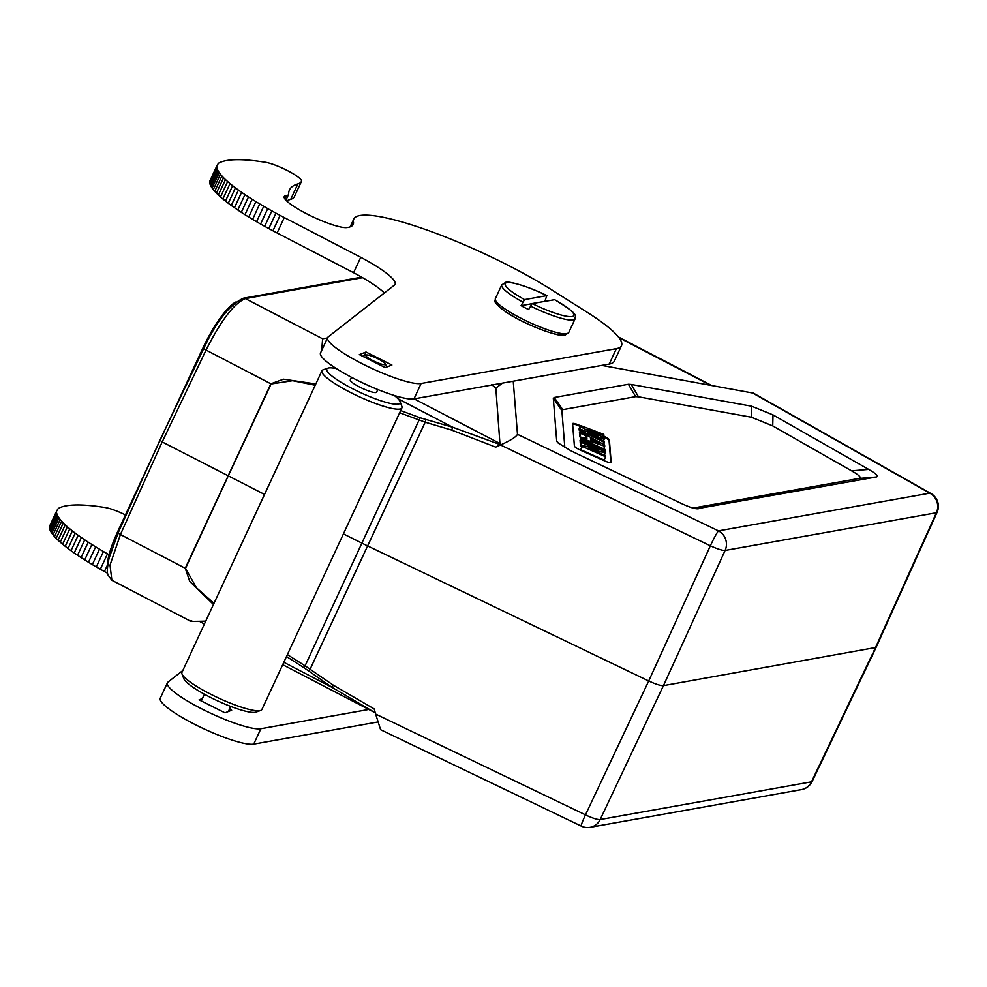 <?xml version="1.0" encoding="UTF-8"?>
<svg xmlns="http://www.w3.org/2000/svg" width="987" height="987" viewBox="0 0 987 987"><rect width="100%" height="100%" fill="white"/><g stroke="black" fill="none" stroke-linecap="round" stroke-linejoin="round"><path stroke-width="1.48" d="M603.637 444.421L604.439 442.484L581.158 430.739L581.059 429.444L598.714 436.057L580.862 426.939L580.751 425.619L603.797 434.403L603.896 435.637L587.598 429.345L604.069 437.747L604.18 439.19L587.61 432.935L604.352 441.275L604.439 442.484M572.633 424.065A7.341 1.308 -155.1 0 1 572.67 424.052A7.341 1.308 -155.1 0 1 578.875 425.853L580.307 426.495M603.427 436.747A7.341 1.308 -155.1 0 1 609.078 440.658L610.83 462.681A7.341 1.308 24.9 0 0 611.138 462.484A7.341 1.308 24.9 0 0 611.163 462.36L609.386 440.005A7.341 1.308 24.9 0 0 603.711 436.081M580.751 425.619L579.11 428.827L579.221 430.184L580.381 430.776M581.059 429.444L579.418 432.651L580.233 434.342M580.134 441.732L581.676 437.155L580.035 440.362L580.455 441.831M579.751 436.834L581.281 432.318L579.64 435.501L579.751 436.834L581.392 437.71M580.294 443.607L581.837 439.153L580.196 442.349L580.874 443.866M580.479 445.976L582.022 441.608L580.381 444.816L580.479 445.976L581.688 446.506M582.318 445.26L580.775 449.739L604.18 460.09L605.586 456.734L582.416 446.482L582.318 445.26L597.616 449.578L582.12 442.719M580.64 425.841L579.184 425.2A7.341 1.308 24.9 0 0 572.978 423.398A7.341 1.308 24.9 0 0 572.633 423.596A7.341 1.308 24.9 0 0 572.608 423.731L574.397 446.075A7.341 1.308 24.9 0 0 581.195 450.528L604.599 460.88A7.341 1.308 24.9 0 0 610.805 462.681M564.848 447.716L561.874 410.469L562.787 409.642L635.665 396.638L638.478 396.799L751.403 417.23L772.735 425.903L851.559 470.836C859.406 475.327 861.898 477.868 859.023 478.448L693.059 508.058M697.562 508.798L698.512 508.712C695.453 509.193 689.407 507.293 680.364 503L571.078 450.899L557.581 442.62L556.705 440.992L553.312 398.329L561.874 410.469M517.484 434.317L718.487 530.87A14.694 1.073 -64.3 0 0 710.356 545.774L648.718 680.968C655.763 684.238 660.673 685.792 663.449 685.632L725.1 550.45A14.694 2.48 -155.5 0 1 710.356 545.774L500.532 444.977C510.501 440.486 516.152 436.933 517.484 434.317L513.24 381.192M601.774 365.4L753.451 393.159M638.478 396.799L631.224 384.437L628.411 384.264L554.213 397.502L553.312 398.329M696.736 508.761L876.135 477.029C878.998 476.462 876.518 473.92 868.659 469.417L772.994 414.885L751.662 406.212L751.403 417.23M631.224 384.437L751.662 406.212M500.532 444.977L495.733 447.123L500.014 444.557L452.712 427.235L420.141 417.785L400.66 410.58M491.612 384.511L495.844 388.138L500.014 444.557M283.824 662.277L331.977 687.334L333.31 685.163L374.196 708.937L375.628 714.057L585.464 814.855L648.718 680.968L367.62 545.922L309.153 671.283L331.977 687.334L375.294 712.848M399.636 412.776L425.187 422.189L425.965 419.623M333.31 685.163L305.094 665.818L361.884 543.121L367.62 545.922L425.187 422.189L451.701 430.11L495.733 447.123M287.377 654.615L305.094 665.818L304.082 667.804L309.153 671.283M380.501 729.652L581.244 826.082A14.694 1.073 -64.3 0 1 585.464 814.855A14.694 2.751 25.3 0 0 600.195 819.531L663.449 685.632L876.074 647.447L812.153 781.47A14.694 2.542 25.5 0 1 811.487 781.84L875.395 647.83L936.379 512.759L725.1 550.45A14.694 14.015 79.9 0 0 718.487 530.87L929.766 493.179A14.694 5.934 -60.5 0 1 930.914 493.512L753.13 392.974M327.499 337.924L322.613 338.8L321.725 350.36M325.537 361.057L326.574 361.587M315.828 383.955L283.503 379.193L270.857 383.795L206.049 350.064A3.677 0.629 -154.5 0 1 203.803 348.325A3.677 0.629 -154.5 0 1 203.976 348.226M361.661 277.137L243.197 298.271A3.677 3.504 79.9 0 1 245.368 298.605C234.178 303.206 221.076 320.356 206.049 350.064L162.189 441.942L159.943 440.214L118.169 532.795A3.677 0.679 24.3 0 0 120.426 534.522L110.013 565.132L111.876 580.257M264.528 494.45L162.189 441.942L120.426 534.522L185.223 568.253L189.701 581.38L213.451 604.5M214.006 603.304L196.487 587.845L185.531 568.352L228.096 476.24L271.104 383.98L292.645 380.686L315.223 385.251M420.141 417.785L361.884 543.121L343.427 533.893M304.082 667.804L286.489 656.528M191.725 620.761C187.185 621.403 191.54 621.526 204.802 621.156L205.543 621.539M380.513 729.393L375.628 714.057M235.93 301.973A49.227 11.93 117.5 0 0 203.199 347.424L117.613 531.796A49.227 11.93 117.5 0 0 107.435 568.302M368.793 709.468L260.876 728.727A52.866 9.414 -155.1 0 1 199.88 707.926A52.866 9.414 -155.1 0 1 167.42 682.782A52.866 9.414 -155.1 0 1 167.975 682.103L182.817 670.494M109.076 554.731A110.704 19.703 -155.1 0 1 107.497 553.83A108.57 19.333 -155.1 0 1 103.462 551.523A108.373 19.296 -155.1 0 1 99.502 549.179A108.841 19.382 -155.1 0 1 95.628 546.835A109.582 19.506 -155.1 0 1 91.865 544.491A109.557 19.506 -155.1 0 1 88.225 542.159A110.088 19.592 -155.1 0 1 84.722 539.84A110.347 19.641 -155.1 0 1 81.366 537.545A110.976 19.752 -155.1 0 1 78.183 535.287A111.358 19.826 -155.1 0 1 75.185 533.079A111.901 19.925 -155.1 0 1 72.372 530.907A112.197 19.974 -155.1 0 1 69.781 528.81A112.962 20.11 -155.1 0 1 67.4 526.774A114.011 20.295 -155.1 0 1 65.253 524.813A113.813 20.258 -155.1 0 1 63.328 522.937A112.666 20.061 -155.1 0 1 61.65 521.148A115.368 20.542 -155.1 0 1 60.195 519.458A122.092 21.739 -155.1 0 1 58.998 517.879A114.369 20.357 -155.1 0 1 58.036 516.374A100.625 17.914 -155.1 0 1 57.345 514.98A120.932 21.529 -155.1 0 1 56.839 513.721A259.26 46.155 -155.1 0 1 56.506 512.635A103.29 18.383 -155.1 0 1 56.555 511.488A92.938 16.545 -155.1 0 1 56.79 510.735A92.938 16.545 -155.1 0 1 57.234 510.045A237.966 42.367 -155.1 0 1 58.492 508.342L59.269 507.935A261.086 46.475 -155.1 0 1 60.108 507.552A264.047 47.006 -155.1 0 1 61.009 507.195A266.33 47.413 -155.1 0 1 61.947 506.862A267.403 47.61 -155.1 0 1 62.958 506.565A268.92 47.869 -155.1 0 1 64.019 506.282A270.623 48.178 -155.1 0 1 65.13 506.035A272.412 48.499 24.9 0 1 66.03 505.85A272.412 48.499 24.9 0 1 66.302 505.8A274.016 48.782 24.9 0 1 67.523 505.603A275.743 49.091 -155.1 0 1 68.806 505.43A277.396 49.387 -155.1 0 1 70.139 505.282A279.235 49.708 -155.1 0 1 71.533 505.159A281.085 50.041 -155.1 0 1 72.964 505.06A282.701 50.325 -155.1 0 1 74.469 504.999A283.985 50.559 -155.1 0 1 76.011 504.949A286.415 50.991 -155.1 0 1 77.615 504.937A289.82 51.595 -155.1 0 1 79.268 504.949A289.462 51.534 -155.1 0 1 80.971 504.986A286.045 50.917 -155.1 0 1 82.735 505.06A294.879 52.496 -155.1 0 1 84.537 505.147A315.445 56.16 -155.1 0 1 86.375 505.27A292.621 52.089 -155.1 0 1 88.299 505.418A253.425 45.118 -155.1 0 1 90.323 505.603A314.335 55.963 -155.1 0 1 92.247 505.788A812.042 144.558 -155.1 0 1 94.012 505.973A262.11 46.66 -155.1 0 1 96.381 506.257A237.164 42.219 -155.1 0 1 100.168 506.787A637.565 113.505 -155.1 0 1 105.202 507.515A22.035 3.923 -155.1 0 1 125.411 514.906M202.384 698.562L199.09 699.845L224.987 712.836L231.661 710.245L229.465 709.147M167.42 682.782L160.264 698.191A52.866 9.414 24.9 0 0 192.736 723.335A52.866 9.414 24.9 0 0 253.721 744.136L377.91 721.978M56.79 510.735L49.634 526.145A92.938 16.545 24.9 0 0 49.399 526.898A103.29 18.383 24.9 0 0 49.35 528.045A259.26 46.155 24.9 0 0 49.683 529.131A120.932 21.529 24.9 0 0 50.189 530.389A100.625 17.914 24.9 0 0 50.892 531.783A114.369 20.357 24.9 0 0 51.842 533.288A122.092 21.739 24.9 0 0 53.051 534.868A115.368 20.542 24.9 0 0 54.495 536.558A112.666 20.061 24.9 0 0 56.173 538.347A113.813 20.258 24.9 0 0 58.097 540.222A114.011 20.295 24.9 0 0 60.244 542.184A112.962 20.11 24.9 0 0 62.625 544.219A112.197 19.974 24.9 0 0 65.228 546.317A111.901 19.925 24.9 0 0 68.029 548.488A111.358 19.826 24.9 0 0 71.027 550.697A110.976 19.752 24.9 0 0 74.21 552.954A110.347 19.641 24.9 0 0 77.566 555.249A110.088 19.592 24.9 0 0 81.07 557.569A109.557 19.506 24.9 0 0 84.709 559.9A109.582 19.506 24.9 0 0 88.485 562.245A108.841 19.382 24.9 0 0 92.346 564.589A108.373 19.296 24.9 0 0 96.307 566.933A108.57 19.333 24.9 0 0 100.341 569.24A110.704 19.703 24.9 0 0 104.425 571.535A107.595 19.16 24.9 0 0 107.608 573.287M201.422 622.378A58.813 10.475 -155.1 0 1 204.358 624.092M57.345 514.98L50.189 530.389M56.506 512.635L49.35 528.045M327.672 337.542L320.516 352.951A52.866 9.414 24.9 0 0 352.988 378.095A52.866 9.414 24.9 0 0 413.985 398.896L609.213 364.067L616.369 348.658L421.128 383.487A52.866 9.414 -155.1 0 1 360.144 362.685A52.866 9.414 -155.1 0 1 327.672 337.542A52.866 9.414 -155.1 0 1 328.227 336.863L394.245 285.231A58.813 10.475 24.9 0 0 395.084 284.318A58.813 10.475 24.9 0 0 360.711 257.274L280.098 215.376A101.316 18.037 -155.1 0 1 275.953 213.155A107.595 19.16 -155.1 0 1 271.832 210.885A110.704 19.703 -155.1 0 1 267.748 208.602A108.57 19.333 -155.1 0 1 263.714 206.283A108.373 19.296 -155.1 0 1 259.754 203.939A108.841 19.382 -155.1 0 1 255.892 201.607A109.582 19.506 -155.1 0 1 252.117 199.263A109.557 19.506 -155.1 0 1 248.477 196.919A110.088 19.592 -155.1 0 1 244.973 194.599A110.347 19.641 -155.1 0 1 241.618 192.305A110.976 19.752 -155.1 0 1 238.435 190.047A111.358 19.826 -155.1 0 1 235.437 187.838A111.901 19.925 -155.1 0 1 232.636 185.667A112.197 19.974 -155.1 0 1 230.033 183.57A112.962 20.11 -155.1 0 1 227.652 181.534A114.011 20.295 -155.1 0 1 225.505 179.572A113.813 20.258 -155.1 0 1 223.58 177.697A112.666 20.061 -155.1 0 1 221.902 175.92A115.368 20.542 -155.1 0 1 220.459 174.218A122.092 21.739 -155.1 0 1 219.25 172.639A114.369 20.357 -155.1 0 1 218.3 171.133A100.625 17.914 -155.1 0 1 217.596 169.739A120.932 21.529 -155.1 0 1 217.091 168.481A259.26 46.155 -155.1 0 1 216.758 167.395A103.29 18.383 -155.1 0 1 216.807 166.248A92.938 16.545 -155.1 0 1 217.041 165.508A92.938 16.545 -155.1 0 1 217.485 164.804A237.966 42.367 -155.1 0 1 218.744 163.102L219.533 162.695A261.086 46.475 -155.1 0 1 220.36 162.312A264.047 47.006 -155.1 0 1 221.261 161.954A266.33 47.413 -155.1 0 1 222.211 161.621A267.403 47.61 -155.1 0 1 223.21 161.325A268.92 47.869 -155.1 0 1 224.271 161.041A270.623 48.178 -155.1 0 1 225.381 160.795A272.412 48.499 24.9 0 1 226.294 160.61A272.412 48.499 24.9 0 1 226.554 160.56A274.016 48.782 24.9 0 1 227.775 160.363A275.743 49.091 -155.1 0 1 229.058 160.19A277.396 49.387 -155.1 0 1 230.39 160.042A279.235 49.708 -155.1 0 1 231.785 159.919A281.085 50.041 -155.1 0 1 233.228 159.82A282.701 50.325 -155.1 0 1 234.721 159.758A283.985 50.559 -155.1 0 1 236.275 159.721A286.415 50.991 -155.1 0 1 237.867 159.697A289.82 51.595 -155.1 0 1 239.52 159.709A289.462 51.534 -155.1 0 1 241.223 159.758A286.045 50.917 -155.1 0 1 242.987 159.82A294.879 52.496 -155.1 0 1 244.788 159.906A315.445 56.16 -155.1 0 1 246.627 160.03A292.621 52.089 -155.1 0 1 248.551 160.178A253.425 45.118 -155.1 0 1 250.575 160.363A314.335 55.963 -155.1 0 1 252.499 160.548A812.042 144.558 -155.1 0 1 254.264 160.733A262.11 46.66 -155.1 0 1 256.645 161.017A237.164 42.219 -155.1 0 1 260.42 161.547A637.565 113.505 -155.1 0 1 265.454 162.275A22.035 3.923 -155.1 0 1 288.623 171.183A22.035 3.923 -155.1 0 1 301.504 181.312A22.035 3.923 -155.1 0 1 301.491 181.312A110.199 19.617 -155.1 0 1 297.889 183.89A257.126 45.772 24.9 0 0 289.462 189.973A257.126 45.772 24.9 0 0 288.66 193.933A36.729 6.539 -155.1 0 1 288.549 194.488A36.729 6.539 -155.1 0 1 286.884 195.475A36.729 6.539 -155.1 0 1 286.366 195.549A35.631 6.341 24.9 0 0 285.86 195.611A35.631 6.341 24.9 0 0 284.244 196.561A35.631 6.341 24.9 0 0 309.326 215.129A35.631 6.341 24.9 0 0 346.832 227.578A110.199 19.617 24.9 0 0 348.189 227.38A110.199 19.617 24.9 0 0 353.186 224.444A110.199 19.617 24.9 0 0 353.457 222.001A132.233 23.54 -155.1 0 1 353.778 219.065A132.233 23.54 -155.1 0 1 359.774 215.536A132.233 23.54 -155.1 0 1 552.732 290.499L587.351 312.41A110.199 19.617 -155.1 0 1 621.502 345.697A110.199 19.617 -155.1 0 1 616.505 348.633A110.199 19.617 24.9 0 1 616.369 348.658M621.502 345.697L614.346 361.106A110.199 19.617 24.9 0 1 609.349 364.043A110.199 19.617 -155.1 0 1 609.213 364.067M286.699 200.953A257.126 45.772 -155.1 0 1 290.746 199.3A110.199 19.617 24.9 0 0 294.348 196.721L301.491 181.312M217.041 165.508L209.886 180.917A92.938 16.545 24.9 0 0 209.651 181.657A103.29 18.383 24.9 0 0 209.602 182.805A259.26 46.155 24.9 0 0 209.935 183.89A120.932 21.529 24.9 0 0 210.453 185.149A100.625 17.914 24.9 0 0 211.144 186.543A114.369 20.357 24.9 0 0 212.094 188.048A122.092 21.739 24.9 0 0 213.303 189.627A115.368 20.542 24.9 0 0 214.747 191.33A112.666 20.061 24.9 0 0 216.424 193.107A113.813 20.258 24.9 0 0 218.349 194.982A114.011 20.295 24.9 0 0 220.508 196.944A112.962 20.11 24.9 0 0 222.889 198.979A112.197 19.974 24.9 0 0 225.48 201.077A111.901 19.925 24.9 0 0 228.281 203.248A111.358 19.826 24.9 0 0 231.279 205.456A110.976 19.752 24.9 0 0 234.474 207.714A110.347 19.641 24.9 0 0 237.818 210.009A110.088 19.592 24.9 0 0 241.321 212.328A109.557 19.506 24.9 0 0 244.973 214.672A109.582 19.506 24.9 0 0 248.736 217.017A108.841 19.382 24.9 0 0 252.61 219.348A108.373 19.296 24.9 0 0 256.558 221.693A108.57 19.333 24.9 0 0 260.593 224.012A110.704 19.703 24.9 0 0 264.676 226.294A107.595 19.16 24.9 0 0 268.809 228.565A101.316 18.037 24.9 0 0 272.943 230.785L277.113 232.969L284.268 217.559M384.362 292.966A58.813 10.475 -155.1 0 0 353.593 272.708L277.113 232.969M385.238 367.596L391.913 365.017L366.017 352.014L359.342 354.604L385.238 367.596M209.602 182.805L216.758 167.395M210.453 185.149L217.596 169.739M280.098 215.376L272.943 230.785M353.593 272.708L360.748 257.299M366.017 352.014L364.351 355.616M544.898 301.282L546.823 295.644L524.566 299.616L521.062 305.649L531.857 303.725M522.74 302.047A40.405 7.193 -155.1 0 1 501.766 284.885L505.652 282.381C506.849 280.727 526.836 285.465 546.921 295.644L546.823 295.644A37.839 6.736 -155.1 0 0 506.923 282.652A37.839 6.736 -155.1 0 0 524.566 299.616M521.062 305.649A40.405 7.193 -155.1 0 0 528.65 309.597L532.153 303.564L554.62 299.703M579.221 430.184L580.862 426.939M603.205 437.303L603.896 435.637M603.489 440.844L604.18 439.19M579.517 433.984L581.158 430.739M603.674 448.814L604.747 446.247L581.775 438.462M581.676 437.155L586.944 438.968L586.747 436.451L581.392 433.589M585.686 438.536L586.747 436.451M581.281 432.318L604.636 444.964L604.747 446.247M590.485 438.45L590.621 440.227L599.64 443.36L590.485 438.45M581.837 439.153L604.994 449.406L605.093 450.603L581.923 440.35M604.661 451.627L605.093 450.603M582.022 441.608L605.191 451.861L605.29 453.045L589.621 448.604L605.487 455.624L605.586 456.734M604.402 455.143L605.29 453.045M580.775 449.739L582.416 446.482M366.029 355.036A10.832 1.925 -155.1 0 1 366.115 354.999A10.832 1.925 -155.1 0 1 376.442 358.059A10.832 1.925 -155.1 0 1 385.448 363.981A10.832 1.925 -155.1 0 1 385.238 364.573A10.832 1.925 -155.1 0 1 373.394 360.872A10.832 1.925 -155.1 0 1 366.029 355.036M351.508 377.318L350.299 379.933A14.509 2.579 24.9 0 0 361.402 387.928A14.509 2.579 24.9 0 0 376.318 392.419A14.509 2.579 24.9 0 0 376.615 392.147L377.824 389.532M394.232 395.454A40.405 7.193 -155.1 0 1 400.043 401.586A40.405 7.193 -155.1 0 1 399.266 403.819A40.405 7.193 -155.1 0 1 355.11 390.001A40.405 7.193 -155.1 0 1 327.635 368.25A40.405 7.193 -155.1 0 1 327.955 368.126A40.405 7.193 -155.1 0 1 336.394 368.607M400.043 401.586L401.857 406.274A44.082 7.847 -155.1 0 1 401.919 407.878A44.082 7.847 -155.1 0 1 401.006 408.717A44.082 7.847 -155.1 0 1 355.715 395.059A44.082 7.847 -155.1 0 1 321.947 370.754A44.082 7.847 -155.1 0 1 322.86 369.915A44.082 7.847 -155.1 0 1 323.205 369.78L327.955 368.126M321.947 370.754L181.941 672.394A44.082 7.847 24.9 0 0 182.003 673.985A44.082 7.847 24.9 0 0 218.62 698.068A44.082 7.847 24.9 0 0 260.642 710.492A44.082 7.847 24.9 0 0 260.987 710.344A44.082 7.847 24.9 0 0 261.9 709.505L401.919 407.878M182.003 673.985L183.804 678.674A40.405 7.193 24.9 0 0 217.362 700.745A40.405 7.193 24.9 0 0 255.892 712.133L260.642 710.492M579.184 425.2L578.875 425.853M751.761 392.518L929.766 493.179A14.694 14.015 -100.1 0 1 936.379 512.759A14.694 2.69 -155.7 0 0 937.07 512.339A14.694 14.694 0 0 0 930.914 493.512M495.844 388.138L502.556 383.092M451.701 430.11L452.712 427.235L398.02 398.773M600.195 819.531L811.487 781.84A14.694 14.015 -100.1 0 1 801.469 789.612L590.177 827.303A14.694 14.015 79.9 0 0 600.195 819.531M709.826 384.942L618.96 337.665M362.624 277.692L245.368 298.605L322.613 338.8M414.145 398.871L500.273 443.681M271.129 383.931A3.677 0.617 -155 0 1 270.857 383.795L185.235 568.253A3.677 0.691 -155.2 0 0 185.507 568.389M118.341 532.684A3.677 0.679 24.3 0 0 118.169 532.795L109.101 558.099C107.114 568.167 106.732 573.792 107.965 574.977L111.876 580.27M117.613 531.796L118.428 532.215M204.025 347.856L203.199 347.424M260.876 728.727L253.721 744.136M107.312 565.329L104.425 571.535M107.497 553.83L100.341 569.24M103.462 551.523L96.307 566.933M99.502 549.179L92.346 564.589M95.628 546.835L88.485 562.245M91.865 544.491L84.709 559.9M88.225 542.159L81.07 557.569M84.722 539.84L77.566 555.249M81.366 537.545L74.21 552.954M78.183 535.287L71.027 550.697M75.185 533.079L68.029 548.488M72.372 530.907L65.228 546.317M69.781 528.81L62.625 544.219M67.4 526.774L60.244 542.184M65.253 524.813L58.097 540.222M63.328 522.937L56.173 538.347M61.65 521.148L54.495 536.558M60.195 519.458L53.051 534.868M58.998 517.879L51.842 533.288M58.036 516.374L50.892 531.783M56.839 513.721L49.683 529.131M56.555 511.488L49.399 526.898M421.128 383.487L413.985 398.896M353.457 222.001L351.483 226.245M284.836 198.843L286.366 195.549M290.746 199.3L297.889 183.89M209.651 181.657L216.807 166.248M209.935 183.89L217.091 168.481M211.144 186.543L218.3 171.133M212.094 188.048L219.25 172.639M213.303 189.627L220.459 174.218M214.747 191.33L221.902 175.92M216.424 193.107L223.58 177.697M218.349 194.982L225.505 179.572M220.508 196.944L227.652 181.534M222.889 198.979L230.033 183.57M225.48 201.077L232.636 185.667M228.281 203.248L235.437 187.838M231.279 205.456L238.435 190.047M234.474 207.714L241.618 192.305M237.818 210.009L244.973 194.599M241.321 212.328L248.477 196.919M244.973 214.672L252.117 199.263M248.736 217.017L255.892 201.607M252.61 219.348L259.754 203.939M256.558 221.693L263.714 206.283M260.593 224.012L267.748 208.602M264.676 226.294L271.832 210.885M268.809 228.565L275.953 213.155M496.646 302.022A37.839 6.736 24.9 0 0 523.875 322.046A37.839 6.736 24.9 0 0 563.528 334.901M495.375 298.654A40.405 7.193 24.9 0 0 524.479 320.035A40.405 7.193 24.9 0 0 566.809 333.766A40.405 7.193 24.9 0 0 568.685 332.681L565.045 335.136C560.197 337.961 523.135 324.094 505.529 311.695C490.268 300.196 496.251 301.454 495.375 298.654L501.766 284.885M554.546 299.616C582.515 316.605 573.879 315.606 575.076 318.912A40.405 7.193 -155.1 0 1 573.2 319.985A40.405 7.193 -155.1 0 1 530.327 305.995M554.41 299.592A37.839 6.736 -155.1 0 1 572.053 316.543A37.839 6.736 -155.1 0 1 532.153 303.564M562.787 409.642L554.213 397.502M628.411 384.264L635.665 396.638M772.735 425.903L772.994 414.885M868.659 469.417L851.559 470.836M859.023 478.448L876.135 477.029M559.974 444.693L556.705 440.992M609.386 440.005L609.078 440.658M711.059 385.164L618.405 336.949M243.197 298.271C229.502 304.897 216.375 321.577 203.803 348.325L159.943 440.19M111.839 580.245L190.516 621.181M375.442 712.922L282.714 664.683M204.42 623.944L199.374 621.317M581.244 826.082A14.694 14.694 0 0 0 590.177 827.303M801.469 789.612A14.694 14.694 0 0 0 812.165 781.445M876.086 647.41L937.07 512.339M350.163 226.862L353.778 219.065M285.922 200.164L288.549 194.488M294.348 196.721L301.504 181.312M575.076 318.912L568.685 332.681M366.115 354.999L362.587 356.233M385.448 363.981L386.633 367.065M230.736 706.421L228.367 711.528M204.408 694.206L201.286 700.943"/></g></svg>
